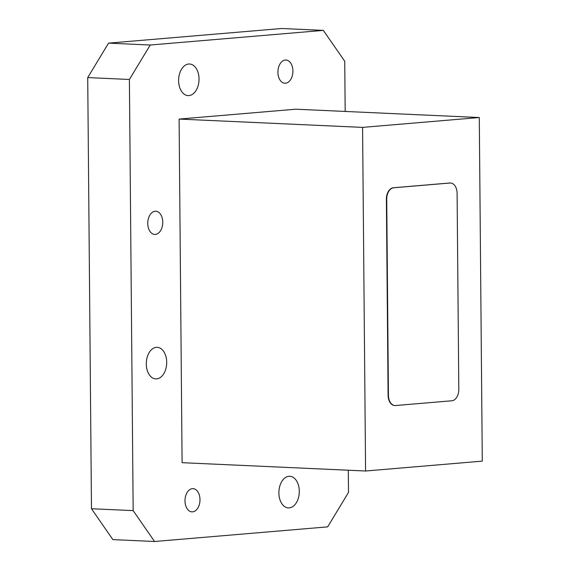 <?xml version="1.0" encoding="UTF-8"?>
<svg xmlns="http://www.w3.org/2000/svg" width="570" height="570" viewBox="0 0 570 570"><rect width="100%" height="100%" fill="white"/><g stroke="black" fill="none" stroke-linecap="round" stroke-linejoin="round"><path stroke-width="0.85" d="M285.513 83.234A11.621 7.481 -87.4 0 1 284.886 83.249A11.621 7.481 -87.4 0 1 277.918 71.784A11.621 7.481 -87.4 0 1 285.314 60.042A11.621 7.481 -87.4 0 1 285.94 60.028A11.621 7.481 -87.4 0 1 292.902 71.492A11.621 7.481 -87.4 0 1 285.513 83.234M155.368 234.412A11.621 7.481 -87.4 0 1 154.741 234.427A11.621 7.481 -87.4 0 1 147.773 222.97A11.621 7.481 -87.4 0 1 155.161 211.228A11.621 7.481 -87.4 0 1 155.788 211.214A11.621 7.481 -87.4 0 1 162.756 222.671A11.621 7.481 -87.4 0 1 155.368 234.412M192.589 511.846A11.621 7.481 -87.4 0 1 191.962 511.86A11.621 7.481 -87.4 0 1 184.993 500.396A11.621 7.481 -87.4 0 1 192.389 488.654A11.621 7.481 -87.4 0 1 193.016 488.647A11.621 7.481 -87.4 0 1 199.984 500.104A11.621 7.481 -87.4 0 1 192.589 511.846M288.947 476.299A15.818 10.189 92.6 0 0 278.88 492.288A15.818 10.189 92.6 0 0 288.363 507.891A15.818 10.189 92.6 0 0 289.218 507.877A15.818 10.189 92.6 0 0 299.286 491.889A15.818 10.189 92.6 0 0 289.795 476.285A15.818 10.189 92.6 0 0 288.947 476.299M188.684 64.018A15.818 10.189 92.6 0 0 178.617 80.007A15.818 10.189 92.6 0 0 188.1 95.61A15.818 10.189 92.6 0 0 188.955 95.589A15.818 10.189 92.6 0 0 199.023 79.6A15.818 10.189 92.6 0 0 189.539 63.997A15.818 10.189 92.6 0 0 188.684 64.018M156.351 347.329A15.818 10.189 92.6 0 0 146.291 363.318A15.818 10.189 92.6 0 0 155.774 378.922A15.818 10.189 92.6 0 0 156.629 378.9A15.818 10.189 92.6 0 0 166.689 362.912A15.818 10.189 92.6 0 0 157.206 347.308A15.818 10.189 92.6 0 0 156.351 347.329M362.577 127.388L479.284 117.527L482.284 461.137L365.577 471.005L362.577 127.388L179.101 119.073L182.094 462.683L365.577 471.005M450.386 183.006A10.908 7.025 92.6 0 0 450.222 182.998A10.908 7.025 92.6 0 0 449.63 183.006L393.336 187.765A10.908 7.025 92.6 0 0 386.389 199.251L388.099 395.224A10.908 7.025 92.6 0 0 394.647 405.534A10.908 7.025 92.6 0 0 394.81 405.534M108.542 43.135L281.658 28.5L323.34 30.388L150.231 45.023L129.397 79.472L87.716 77.577L108.542 43.135L150.231 45.023M348.306 470.222L348.498 492.423L327.672 526.865L154.563 541.5L112.874 539.612L91.478 508.732L87.716 77.577M91.478 508.732L133.166 510.62L129.397 79.472M323.34 30.388L344.736 61.268L345.178 111.442M133.166 510.62L154.563 541.5M479.284 117.527L295.802 109.205L179.101 119.073M451.868 400.774A10.908 7.025 92.6 0 0 458.807 389.296L457.097 193.316A10.908 7.025 92.6 0 0 450.557 183.013A10.908 7.025 92.6 0 0 449.965 183.02L393.663 187.779A10.908 7.025 92.6 0 0 386.724 199.265L388.434 395.245A10.908 7.025 92.6 0 0 394.974 405.548A10.908 7.025 92.6 0 0 395.566 405.534L451.868 400.774"/></g></svg>
